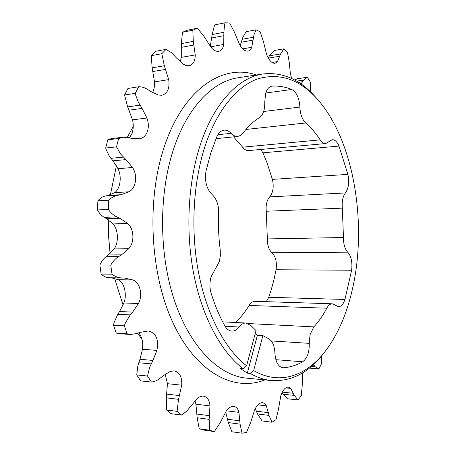 <?xml version="1.0" encoding="UTF-8"?>
<svg xmlns="http://www.w3.org/2000/svg" width="456" height="456" viewBox="0 0 456 456"><rect width="100%" height="100%" fill="white"/><g stroke="black" fill="none" stroke-linecap="round" stroke-linejoin="round"><path stroke-width="0.68" d="M204.733 147.134C192.859 184.093 190.494 232.132 198.85 274.164C207.298 316.179 225.64 349.684 246.593 365.786L243.082 368.67C221.576 352.38 202.698 318.242 193.999 275.327C185.392 232.4 187.838 183.266 200.064 145.549C213.784 102.891 238.67 77.338 263.129 73.957C282.549 71.814 299.997 79.504 315.472 97.031L317.37 99.163C299.706 79.372 279.898 72.584 257.948 78.797C236.858 86.173 216.657 110.38 204.733 147.134M324.427 352.368L322.648 354.603C308.17 372.962 291.179 381.615 271.673 380.555C264.497 379.882 257.332 377.5 250.173 373.401L253.65 370.551C279.22 385.519 305.662 376.2 324.427 352.368C337.4 335.57 346.76 314.372 352.511 288.768C367.576 223.263 353.799 140.055 317.37 99.163M110.078 253.519L108.608 236.721L108.391 219.803M116.422 165.75L110.386 194.826M108.431 219.826L108.653 236.721L110.095 253.507M114.587 278.32L123.052 305.041M137.626 333.205L142.05 339.475M246.593 365.786L256.027 330.543L250.851 325.516L246.018 323.03C243.504 322.951 241.19 324.284 239.075 327.026C236.92 329.836 234.509 331.198 231.836 331.107C229.049 330.891 226.695 329.107 224.774 325.761C219.45 316.185 214.907 305.372 211.139 293.311C209.555 287.861 209.543 282.338 211.1 276.752L219.313 261.584L220.362 255.736L220.197 249.654C218.646 237.605 218.139 225.481 218.68 213.265C218.806 205.057 216.623 198.822 212.12 194.564C206.511 188.875 204.476 181.015 206.021 170.983L210.797 152.948L216.908 136.595C218.68 132.713 221.063 130.564 224.061 130.154C226.546 129.931 228.883 130.986 231.078 133.317C233.238 135.592 235.49 136.629 237.832 136.424L240.586 135.443L242.957 133.175C248.053 126.392 253.525 121.216 259.373 117.648C263.175 114.878 264.964 109.691 264.742 102.087L265.643 93.298C266.994 89.051 269.063 86.674 271.85 86.173L271.48 86.241M248.189 323.555L313.808 326.884L310.046 334.687L309.276 343.357C309.396 352.294 307.19 358.433 302.653 361.785L275.851 359.676M138.43 303.525L132.65 312.115L130.245 314.891L125.263 323.224L124.345 325.852L113.487 325.213L114.097 322.597L117.751 314.292L119.586 311.516L123.884 302.978L138.43 303.525C143.019 295.186 140.191 282.72 132.935 279.955L124.642 278.069L121.518 277.932C118.127 277.767 114.963 276.518 112.028 274.176L101.135 274.056C103.569 276.347 106.191 277.579 108.995 277.744L111.549 277.875L118.372 279.716C124.334 282.418 127.224 294.673 123.884 302.978M156.904 350.396L152.937 360.434L149.728 367.057L147.505 376.023L136.743 374.929L137.826 365.94L139.975 359.294L142.466 349.262L156.904 350.396C158.973 339.452 156.106 332.977 148.308 330.965L139.667 332.452L136.709 333.547L130.593 334.465L127.133 333.786L116.28 333.079L119.21 333.718L130.593 334.465M138.772 138.835L139.479 138.755C143.155 138.168 145.795 135.774 147.391 131.59C148.804 127.304 148.639 122.778 146.9 118.007L142.067 108.397L138.231 102.041L135.689 95.167L135.272 93.355L138.664 86.765C141.799 86.691 144.865 87.637 147.858 89.598L150.617 91.417L158.312 95.025L161.669 95.275C167.529 93.571 169.871 88.356 168.709 79.623L164.314 65.738L161.823 53.717L166.058 49.356L171.45 52.622L176.478 57.975L183.101 64.079L186.145 65.584L189.092 65.778C193.156 64.723 195.208 61.104 195.236 54.914L193.287 41.359L192.831 30.216L197.431 28.198L204.066 36.44L211.042 47.35C213.596 50.342 216.155 51.659 218.715 51.306C221.411 50.696 223.075 48.404 223.714 44.449L223.89 32.279L224.551 24.561L225.099 22.8L214.975 24.823L214.132 26.63L212.194 34.525L210.313 45.936M225.099 22.8L229.647 22.971L234.612 32.518L239.525 44.494C242.17 49.174 245.003 51.368 248.013 51.095C249.7 50.764 250.942 49.493 251.74 47.293L253.998 34.776L256.05 29.817L246.166 31.686L243.037 36.805L240.175 45.64M302.676 372.837L302.185 386.107L301.234 395.945L297.922 399.906L288.238 398.852L283.09 394.212L282.047 392.587M285.701 387.885L290.637 388.381L288.352 387.07C285.342 387.127 282.828 390 280.816 395.688L278.428 409.482L275.977 419.674L272.004 422.227L262.075 420.945L257.52 413.974L255.309 408.547M257.919 404.86L266.35 405.84L264.759 403.617L262.667 402.665C259.584 402.585 256.87 405.093 254.522 410.2L250.64 422.501L246.519 432.43L242.05 433.2L231.87 431.764L228.331 422.581L225.674 411.967M199.215 428.748L203.946 430.111L214.331 431.598L209.629 430.236L199.215 428.748L197.146 417.742L195.937 404.187L194.946 400.75M166.474 409.984L171.046 413.666L181.63 415.074L177.088 411.363L166.474 409.984L166.303 397.866L167.449 383.678L181.716 385.206C182.161 376.895 179.59 372.107 173.992 370.836L170.139 371.475L162.838 375.983L160.267 378.109C157.474 380.407 154.527 381.723 151.415 382.042L140.67 380.891L136.743 374.929M165.146 374.233L167.449 383.678M138.749 332.789C142.078 336.995 143.315 342.484 142.466 349.262M113.487 325.213L116.28 333.079M99.87 265.05C101.483 261.402 103.546 258.615 106.071 256.682L108.374 254.944L114.137 248.919L128.712 248.748L121.473 254.858L118.6 256.625C115.482 258.552 112.871 261.368 110.768 265.078L99.87 265.05L101.135 274.056M97.897 200.805C100.12 198.166 102.623 196.565 105.399 196L107.929 195.504L114.559 192.694L129.099 191.765L121 194.701L117.904 195.236C114.536 195.823 111.492 197.476 108.773 200.184L97.897 200.805L97.436 209.948C99.362 213.345 101.659 215.819 104.338 217.381L106.784 218.783L113.037 223.947C118.309 229.493 118.902 242.632 114.137 248.919M139.479 138.755L131.242 138.282L128.187 137.564L123.114 137.245L118.606 138.538L107.793 139.764L105.695 148.018L106.242 149.722L109.104 155.792L112.98 160.82L118.019 168.72C122.048 176.495 120.281 189.137 114.559 192.694M107.793 139.764L111.589 138.556L123.114 137.245M138.664 86.765L127.971 88.453L124.562 94.985L127.646 106.886L132.519 119.86C133.636 124.613 133.465 129.122 132.012 133.38L129.441 137.86M250.173 373.401L247.306 373.139L257.389 335.291L262.867 335.616L268.356 338.546C272.34 340.752 274.529 345.608 274.917 353.126C275.504 361.859 278.137 366.738 282.811 367.764L283.592 367.77C290.221 367.222 296.571 365.227 302.653 361.785M243.082 368.67L240.198 368.419L247.306 373.139M118.606 138.538L116.519 146.872L105.695 148.018M129.099 191.765C136.059 188.106 137.849 175.286 132.525 167.477L126.01 159.606L120.526 153.963L116.519 146.872M108.773 200.184L108.317 209.424L97.436 209.948M128.712 248.748C134.725 242.387 134.172 229.043 127.606 223.44L119.871 218.264L116.856 216.868C113.59 215.34 110.74 212.855 108.317 209.424M110.768 265.078L112.028 274.176M124.345 325.852L127.133 333.786M147.505 376.023L151.415 382.042M181.716 385.206L178.535 399.325L177.088 411.363M195.937 404.187L209.965 405.903C209.469 400.146 207.303 396.891 203.456 396.139C201.381 395.933 199.306 396.731 197.226 398.538L186.681 411.198L181.63 415.074M209.965 405.903L209.161 419.349L209.629 430.236M226.461 410.805L238.927 412.355C238.038 408.793 236.333 406.798 233.803 406.37C231.146 406.159 228.61 407.772 226.187 411.198L220.197 422.723L214.331 431.598M238.927 412.355L240.09 424.16L242.05 433.2M266.35 405.84L269.006 415.399L272.004 422.227M290.637 388.381L294.302 395.398L297.922 399.906M313.466 364.566L315.005 366.658L318.898 368.881L321.457 363.888L321.32 356.233M310.61 91.964L310.308 81.96L307.35 77.281L303.633 80.102L301.051 84.007M256.05 29.817L260.245 31.863L263.539 41.889L266.469 53.996C268.84 60.26 271.708 63.361 275.065 63.31L277.493 61.6L280.594 53.95L283.854 48.849L287.497 52.394L289.241 62.25L290.386 73.747L291.72 78.517M242.62 147.18L320.158 139.861C321.885 142.443 323.749 143.668 325.744 143.543L248.617 150.571C246.468 150.719 244.467 149.591 242.62 147.18L233.546 136.868M320.158 139.861C315.797 133.135 310.986 127.509 305.719 122.966L245.904 129.47M266.304 301.672L268.738 297.278L271.246 289.68L273.913 279.859L276.057 269.747C277.071 262.228 275.698 256.557 271.93 252.727C268.829 249.814 267.313 245.208 267.364 238.921L266.241 211.242C265.677 204.983 266.817 200.201 269.667 196.895C273.11 192.592 274.022 186.749 272.403 179.379L266.72 161.943L262.867 152.806L260.786 149.465M267.364 238.921L343.465 237.519L342.319 208.135L266.241 211.242M235.518 322.506C240.58 317.729 245.111 312.041 249.113 305.44C250.851 302.676 252.846 301.296 255.115 301.313L332.344 303.804C330.241 303.799 328.388 305.269 326.787 308.216L249.113 305.44M313.808 326.884C318.664 321.679 322.99 315.461 326.787 308.216M257.389 335.291L255.149 333.82M166.058 49.356L155.53 51.317L151.272 55.655L152.144 67.841L154.516 81.892C154.738 85.979 154.094 89.553 152.589 92.614M197.431 28.198L187.108 30.261L182.48 32.279L181.34 43.616L181.277 57.388L180.297 61.845M283.854 48.849L274.204 50.485L269.422 55.803L268.259 58.054M307.156 77.303L297.654 78.677L294.553 79.96M135.272 93.355L124.562 94.985M161.823 53.717L151.272 55.655M192.831 30.216L182.48 32.279M133.243 126.494L127.264 137.376M253.65 370.551L262.867 335.616M265.728 93.03L291.777 89.473C285.422 86.868 278.901 85.751 272.226 86.138M291.777 89.473C296.582 92.209 299.284 98.074 299.877 107.069C300.265 114.285 302.214 119.586 305.719 122.966M325.744 143.543L332.202 139.707C334.892 139.639 337.149 141.765 338.973 146.08L262.867 152.806M272.403 179.379L347.899 174.374L338.973 146.08M347.899 174.374C349.421 182.206 348.601 188.391 345.437 192.934C342.809 196.422 341.772 201.489 342.319 208.135M343.465 237.519C343.436 244.194 344.861 249.079 347.74 252.179C351.234 256.243 352.528 262.257 351.616 270.231L276.057 269.747M268.738 297.278L344.953 299.461L351.616 270.231M344.953 299.461C343.402 304.169 341.23 306.58 338.443 306.7L332.344 303.804M256.357 74.989C223.782 63.321 184.281 87.803 164.798 145.299C146.108 198.873 149.887 274.392 173.468 323.823C197.02 373.47 234.583 392.046 264.85 379.899M271.673 380.555L246.593 378.155C219.307 375.704 190.517 347.797 174.631 301.097C158.791 254.465 158.574 193.179 173.896 148.143C187.889 106.385 213.243 81.214 238.22 77.748L263.129 73.957M117.751 314.292L130.245 314.891M138.766 362.754L151.158 363.882M197.038 414.071L209.612 415.712M197.146 417.742L209.161 419.349M296.582 81.111L303.633 80.102M298.532 82.308L302.71 81.715M272.038 62.478L277.493 61.6M269.422 55.803L280.594 53.95M268.299 58.123L279.921 56.213M242.717 48.872L251.74 47.293M242.176 39.29L253.61 37.198M241.327 42.231L253.302 40.065M210.615 46.831L223.714 44.449M212.194 34.525L223.89 32.279M211.812 37.951L224.061 35.631M181.277 57.388L195.236 54.914M181.34 43.616L193.287 41.359M181.539 47.321L194.045 44.996M154.516 81.892L168.709 79.623M152.144 67.841L164.314 65.738M152.999 71.518L165.733 69.363M132.519 119.86L146.9 118.007M127.646 106.886L139.986 105.148M129.156 110.175L142.067 108.397M118.019 168.72L132.525 167.477M110.911 158.312L123.365 157.12M112.98 160.82L126.01 159.606M113.037 223.947L127.606 223.44M104.338 217.381L116.856 216.868M106.784 218.783L119.871 218.264M118.372 279.716L132.935 279.955M108.995 277.744L121.518 277.932M111.549 277.875L124.642 278.069M166.833 394.115L179.63 395.608M166.303 397.866L178.535 399.325M139.975 359.294L152.937 360.434M119.586 311.516L132.65 312.115M108.374 254.944L121.473 254.858M106.071 256.682L118.6 256.625M107.929 195.504L121 194.701M105.399 196L117.904 195.236M312.85 365.131L313.967 365.216M311.448 366.373L315.005 366.658M282.281 392.126L293.459 393.289M283.09 394.212L294.302 395.398M256.443 411.187L268.47 412.651M257.52 413.974L269.006 415.399M227.675 419.263L239.987 420.877M228.331 422.581L240.09 424.16M282.042 367.639L283.592 367.77M263.654 111.481L299.877 107.069M269.667 196.895L345.437 192.934M347.74 252.179L271.93 252.727M309.276 343.357L271.274 340.934M239.075 327.026L225.07 326.274M217.865 134.731L231.078 133.317M309.339 368.123L318.396 368.875M222.682 321.856L246.018 323.03M237.832 136.424L216.013 138.687"/></g></svg>
